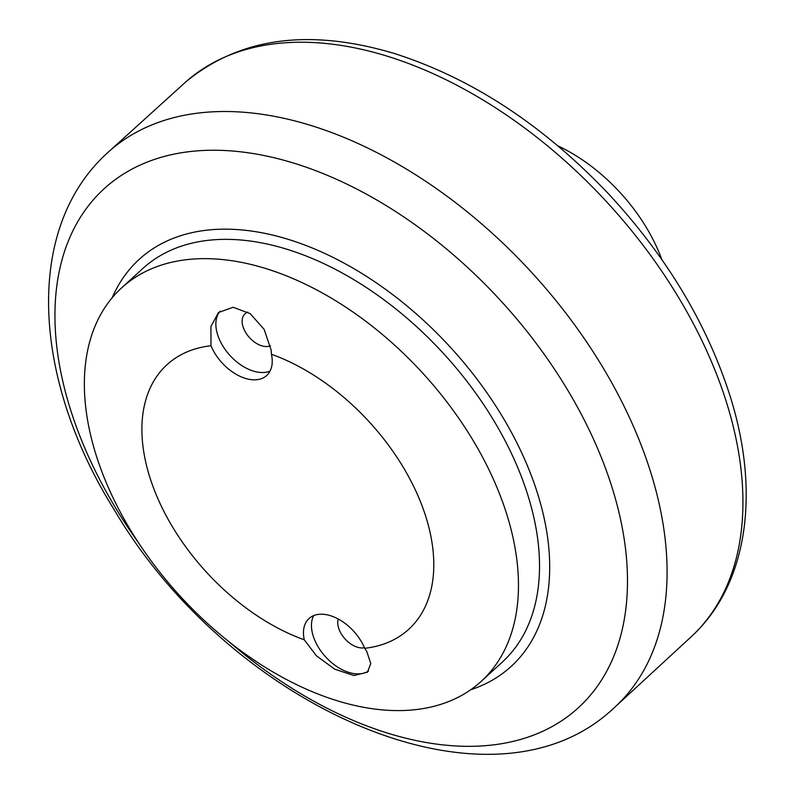 <?xml version="1.0" encoding="UTF-8"?>
<svg xmlns="http://www.w3.org/2000/svg" width="793" height="793" viewBox="0 0 793 793"><rect width="100%" height="100%" fill="white"/><g stroke="black" fill="none" stroke-linecap="round" stroke-linejoin="round"><path stroke-width="1.19" d="M481.222 681.346L502.306 662.076A266.517 164.766 -132.4 0 0 444.12 354.193A266.517 164.766 -132.4 0 0 142.7 268.619L121.616 287.889A266.517 164.766 47.6 0 1 329.67 297.157A266.517 164.766 47.6 0 1 506.519 513.497A266.517 164.766 47.6 0 1 481.222 681.346A266.517 164.766 47.6 0 1 273.169 672.087A266.517 164.766 47.6 0 1 96.32 455.747A266.517 164.766 47.6 0 1 121.616 287.889M271.127 350L271.434 354.253A39.521 24.434 47.6 0 1 266.706 375.505A39.521 24.434 47.6 0 1 237.622 375.119A39.521 24.434 47.6 0 1 210.978 345.738L210.928 326.429L218.511 312.492L233.162 307.268L250.092 313.592L264.119 329.303L271.127 350M270.036 371.124A39.521 24.434 47.6 0 1 217.629 334.745A39.521 24.434 47.6 0 1 220.097 311.173M366.733 651.39L370.787 663.523L367.427 672.196L353.956 675.517L334.805 669.233L316.457 655.841L304.264 639.802A39.521 24.434 47.6 0 1 308.983 618.55A39.521 24.434 47.6 0 1 338.066 618.927A39.521 24.434 47.6 0 1 364.711 648.307L366.733 651.39M368.586 670.937A39.521 24.434 47.6 0 1 338.036 667.339A39.521 24.434 47.6 0 1 313.235 636.125A39.521 24.434 47.6 0 1 313.651 615.616M210.978 345.738A179.208 110.792 -132.4 0 0 149.936 477.614A179.208 110.792 -132.4 0 0 304.264 639.802M364.711 648.307A179.208 110.792 -132.4 0 0 425.762 516.441A179.208 110.792 -132.4 0 0 271.434 354.253M338.244 619.026A20.677 12.787 -132.4 0 0 338.661 628.175A20.677 12.787 -132.4 0 0 364.463 647.712M247.832 312.095A20.677 12.787 -132.4 0 0 245.017 313.77A20.677 12.787 -132.4 0 0 243.054 326.795A20.677 12.787 -132.4 0 0 270.453 345.837M470.645 689.801A275.706 170.445 -132.4 0 0 520.139 449.502A275.706 170.445 -132.4 0 0 251.629 231.08A275.706 170.445 -132.4 0 0 112.249 297.662M661.828 259.569A138.894 85.862 -132.4 0 0 557.895 145.853M138.468 542.699A351.547 217.322 47.6 0 1 247.416 152.672A351.547 217.322 47.6 0 1 611.72 486.357A351.547 217.322 47.6 0 1 434.96 743.884A351.547 217.322 47.6 0 1 228.959 641.696M650.23 470.794A375.733 232.28 -132.4 0 0 400.098 165.331A375.733 232.28 -132.4 0 0 106.688 153.584C23.047 230.337 33.316 380.65 114.321 509.939C229.99 706.424 489.796 824.7 613.643 708.268A375.733 232.28 -132.4 0 0 650.23 470.794M106.688 153.584L185.958 81.758A375.287 232.002 47.6 0 1 478.704 97.42A375.287 232.002 47.6 0 1 726.101 401.099A375.287 232.002 47.6 0 1 692.289 635.758L613.643 708.268M185.958 81.758C239.674 37.598 308.953 28.122 393.794 53.329C471.211 77.942 542.66 124.65 608.132 193.433C665.595 255.257 705.998 322.008 729.332 393.685C760.656 490.54 748.364 583.4 692.289 635.758"/></g></svg>
